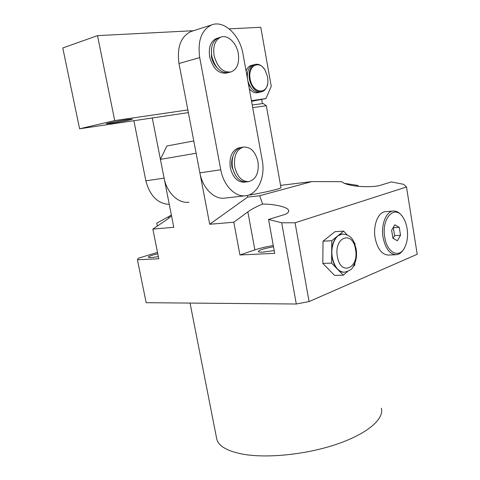 <?xml version="1.0" encoding="UTF-8"?>
<svg xmlns="http://www.w3.org/2000/svg" width="480" height="480" viewBox="0 0 480 480"><rect width="100%" height="100%" fill="white"/><g stroke="black" fill="none" stroke-linecap="round" stroke-linejoin="round"><path stroke-width="0.72" d="M342.384 234.006L337.77 235.872C333.948 239.244 331.92 244.584 331.686 251.904L332.136 257.514C333.048 262.488 334.836 266.382 337.494 269.202L343.314 275.196L347.424 271.602M407.088 228.528C406.344 224.04 404.946 220.26 402.882 217.194C394.818 204.03 381.174 218.298 384.75 237.21C387.018 253.038 399.45 258.882 404.766 247.386C407.352 242.01 408.126 235.722 407.088 228.528M404.034 248.682C401.898 252.498 399.246 254.52 396.084 254.736C389.724 254.232 385.392 248.496 383.088 237.522C380.784 224.748 386.148 211.272 393.354 211.02C396.54 210.828 399.432 212.502 402.036 216.054M393.354 211.02L385.464 211.674C378.222 211.926 372.834 225.306 375.132 237.978C377.436 248.862 381.786 254.55 388.17 255.048L396.084 254.736M266.34 105.72L252.702 107.646M252.222 104.988L263.208 103.53L266.304 105.696M381.36 408.21C384.402 418.854 367.536 433.692 336.996 444.126C306.534 454.566 266.826 458.604 242.544 454.116C227.616 451.194 219.06 446.382 216.882 439.674L216.438 437.394M274.2 250.596L262.842 252.144C260.1 252.264 258.582 252.084 258.282 251.604C258.936 250.092 264.012 248.49 273.51 246.786M158.364 256.68L151.134 257.586L148.242 257.256C148.362 256.398 151.542 255.24 157.788 253.794M248.196 195.204C263.982 192.786 282.438 188.37 280.944 187.434L266.328 105.75M273.276 245.526C266.028 246.774 259.896 248.232 254.874 249.9L239.94 254.97L233.808 222.222L209.694 224.268L247.632 197.088L259.674 195.738L311.862 181.59L341.814 181.686C342.936 183.018 345.894 184.188 350.688 185.19C358.98 187.128 375.462 187.176 380.358 185.28L391.308 181.932L403.632 184.308L406.494 186.99L295.068 222.786L309.066 301.578L417.222 254.268L406.494 186.99M343.314 275.196L334.566 275.382L322.806 263.418L323.028 241.212L334.944 231.69L343.656 231.114L331.782 240.714L323.028 241.212M353.31 266.454L354.834 265.122L354.846 263.4M354.972 244.476L354.978 243.438L354.204 242.598M347.106 234.87L343.656 231.114M331.782 240.714L331.584 263.118L322.806 263.418M331.584 263.118L337.494 269.202C339.528 271.26 341.7 272.274 344.01 272.25L344.136 272.244M171.516 215.808L166.938 219.582L152.844 229.086L158.778 258.762L137.43 259.764L146.16 302.694L296.286 304.008L281.682 222.774L295.068 222.786M209.694 224.268L196.134 153.252L160.422 159.378L173.778 227.31L152.844 229.086M261.666 99.51L262.38 103.506M311.862 181.59L280.572 185.37M157.506 252.39L138.396 258.204L137.43 259.764M157.332 226.056L156.756 223.164L171.384 215.118M344.22 183.294L358.05 185.484L358.188 186.282M239.94 254.97L274.698 253.344L268.542 219.45L281.682 222.774M309.066 301.578L296.286 304.008M268.542 219.45L283.572 214.86C287.148 213.864 288.846 212.418 288.666 210.522C287.868 206.622 271.8 203.82 262.638 204.102C256.734 206.436 251.802 209.028 247.854 211.884L233.808 222.222M259.674 195.738L262.638 204.102M399.258 227.352L394.824 224.808L391.632 230.268L392.94 238.284L397.41 240.756L400.542 235.278L399.258 227.352L393.162 227.652M160.422 159.378L166.86 145.992L193.782 140.958M247.632 197.088L247.332 195.444M393.036 238.344L394.608 235.626L393.324 227.748M394.608 235.626L400.542 235.278M188.994 202.188C178.488 203.832 166.812 192.882 164.106 178.134L152.274 117.972M169.272 204.384C157.68 203.706 149.88 195.852 145.86 180.822L133.866 120.714M245.346 181.986L244.41 182.184C237.492 182.31 232.782 177.456 230.28 167.64C229.08 156.87 231.984 150.264 238.986 147.822L240.246 147.678L238.986 147.822C231.984 150.264 229.08 156.87 230.28 167.64C232.782 177.456 237.492 182.31 244.41 182.184L245.346 181.986M227.394 72.792L226.638 73.056C218.568 73.998 212.904 68.568 209.64 56.76C208.392 47.322 210.672 41.214 216.48 38.442L217.902 38.088L216.48 38.442C210.672 41.214 208.392 47.322 209.64 56.76C212.904 68.568 218.568 73.998 226.638 73.056L227.394 72.792M199.716 57.594C197.478 40.848 201.462 29.952 211.662 24.906C224.07 19.836 239.982 35.232 242.982 53.952L262.26 160.416C265.566 177.18 257.736 194.532 245.748 195.732C235.278 197.412 223.542 185.604 220.77 169.782L199.716 57.594L178.992 63.51C176.778 47.19 180.78 36.528 190.986 31.524L192.282 31.11M245.37 195.774L224.844 198.108C214.356 199.776 202.626 188.286 199.878 172.86L178.992 63.51M127.662 119.532C119.886 120.642 106.164 123.372 106.254 123.774L111.288 123.312C119.106 122.178 132.45 119.532 132.462 119.1L127.662 119.532M249.27 88.668C252 91.992 254.892 93.324 257.946 92.658L258.768 92.382L257.946 92.658C254.892 93.324 252 91.992 249.27 88.668M251.562 101.34L265.944 98.574L271.254 86.28L260.772 27.264L229.176 28.884M252.42 65.19L251.19 65.418C248.862 66.162 247.158 68.034 246.078 71.04C247.158 68.034 248.862 66.162 251.19 65.418L252.42 65.19M188.37 112.602L79.596 128.784L114.714 120.576L187.86 109.932M114.714 120.576L97.512 35.634L62.778 47.97L79.596 128.784M251.442 100.686L265.944 98.574M97.512 35.634L193.524 30.708M267.612 76.986L265.314 70.56C259.47 59.352 247.398 65.76 250.188 79.032C252.474 93.81 267.948 95.292 267.918 81.186L267.612 76.986M267.72 83.25C266.958 87.924 264.966 90.774 261.744 91.794C255.822 92.298 251.7 88.092 249.378 79.182C248.412 71.406 250.278 66.486 254.982 64.428C258.444 63.63 261.612 65.238 264.486 69.264M247.422 78.474C246.87 71.256 248.796 66.732 253.206 64.89L253.602 64.788M246.894 75.564L247.68 71.994M251.568 88.542L248.454 84.156M261.402 91.872L259.968 92.202C254.424 92.79 250.38 88.968 247.836 80.748M230.508 72.06L228.768 72.504C220.698 73.446 215.034 67.992 211.77 56.154C210.516 46.692 212.796 40.572 218.604 37.8L219.288 37.596M214.086 55.5C212.838 46.008 215.112 39.876 220.92 37.098C227.754 34.422 236.592 42.948 238.296 53.484C239.55 63.12 237.144 69.264 231.09 71.904C223.02 72.84 217.356 67.374 214.086 55.5M211.566 48.186L211.416 56.61C212.304 61.044 214.134 64.68 216.9 67.518M248.64 181.638L246.558 181.902C239.64 182.028 234.93 177.168 232.428 167.322C231.222 156.528 234.126 149.904 241.122 147.462L241.488 147.402M234.762 166.974C233.556 156.15 236.454 149.514 243.456 147.066C250.638 146.76 255.48 151.65 257.97 161.724C259.17 172.68 256.146 179.304 248.892 181.602C241.98 181.722 237.27 176.85 234.762 166.974M232.782 156.702C231.582 159.918 231.318 163.44 231.984 167.25L235.608 175.584M344.01 272.25L344.22 272.244C338.352 271.746 334.392 266.832 332.346 257.508C330.192 246.204 335.514 234.108 342.456 234C352.584 235.026 354.054 241.59 356.148 249.018M355.518 249.48C352.842 230.022 333.642 236.79 337.38 256.554C340.488 276.48 359.31 268.422 355.518 249.48M346.104 184.014L346.038 183.636M254.874 249.9L247.854 211.884M168.762 218.28L168.48 216.852M145.86 180.822L164.106 178.134M199.878 172.86L220.77 169.782M288.756 211.026L288.666 210.522M216.882 439.674L190.044 303.078M344.22 272.244C354.096 269.676 352.368 266.91 355.098 262.728C356.562 258.426 356.916 253.866 356.16 249.06M190.986 31.524L211.662 24.906M254.982 64.428L253.206 64.89M218.604 37.8L220.92 37.098M241.122 147.462L243.456 147.066"/></g></svg>
